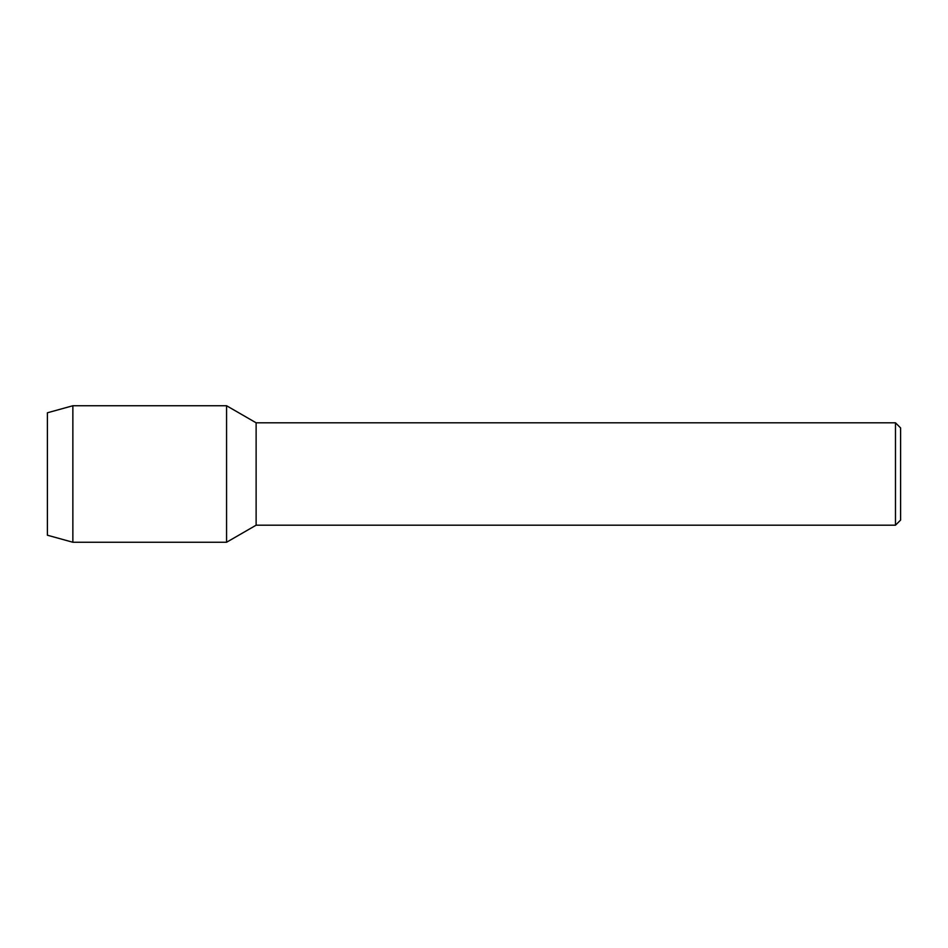 <?xml version="1.0" encoding="UTF-8"?>
<svg xmlns="http://www.w3.org/2000/svg" width="948" height="948" viewBox="0 0 948 948"><rect width="100%" height="100%" fill="white"/><g stroke="black" fill="none" stroke-linecap="round" stroke-linejoin="round"><path stroke-width="1.42" d="M895.481 525.192L895.481 422.808L900.6 427.927L900.6 520.073L895.481 525.192L256.126 525.192L256.126 422.808L226.572 405.744L72.866 405.744L47.4 412.783L47.4 535.217L72.866 542.256L72.866 405.744M256.126 525.192L226.572 542.256L226.572 405.744L226.572 542.256L72.866 542.256M895.481 422.808L256.126 422.808"/></g></svg>

